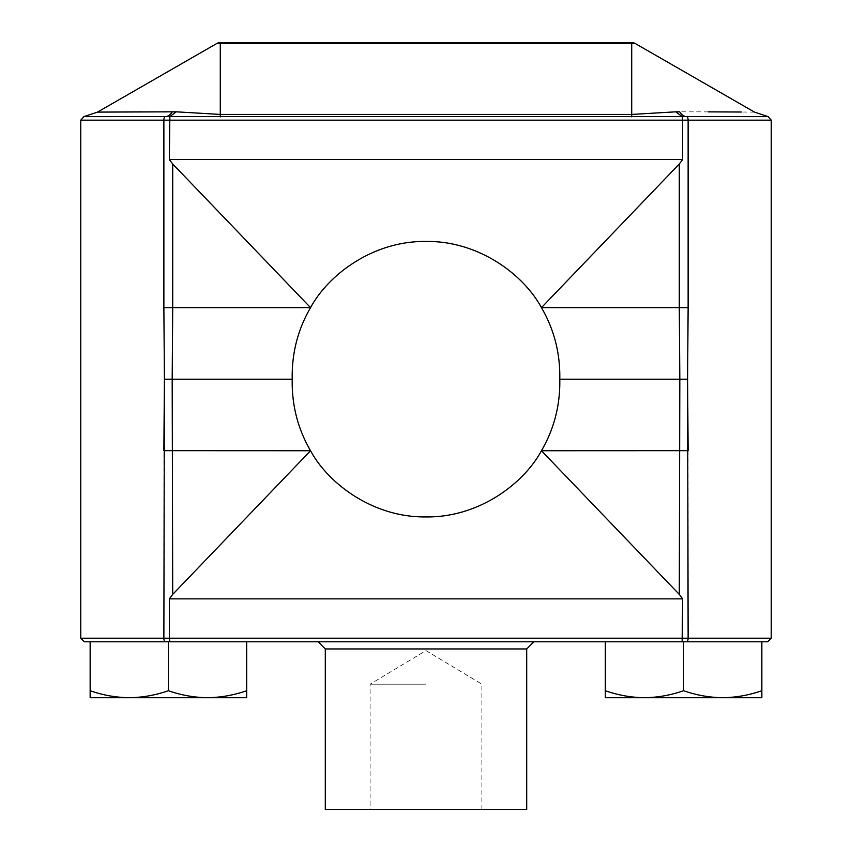 <?xml version="1.0" encoding="UTF-8"?>
<svg xmlns="http://www.w3.org/2000/svg" width="852" height="852" viewBox="0 0 852 852"><rect width="100%" height="100%" fill="white"/><g stroke="black" fill="none" stroke-linecap="round" stroke-linejoin="round"><path stroke-width="0.64" stroke-dasharray="4.26 3.19" d="M325.294 809.4L526.706 809.4M426 684.188L370.098 684.188L426 684.188M325.294 648.947L526.706 648.947M426 641.79L533.863 641.79L426 641.79M761.848 690.716L761.848 697.703L722.72 697.703C709.407 697.511 696.372 695.179 683.592 690.716C670.843 695.189 657.797 697.522 644.463 697.703L605.325 697.703L605.325 690.716C618.105 695.179 631.151 697.511 644.463 697.703L722.72 697.703C736.064 697.522 749.11 695.189 761.848 690.716L761.848 641.79L767.663 641.79M246.675 690.716L246.675 697.703L207.537 697.703C194.235 697.511 181.188 695.179 168.408 690.716C155.66 695.189 142.625 697.522 129.28 697.703L90.152 697.703L90.152 690.716C102.932 695.179 115.968 697.511 129.28 697.703L207.537 697.703C220.881 697.522 233.927 695.189 246.675 690.716L246.675 641.79L92.037 641.79L246.675 641.79M605.325 690.716L605.325 641.79L761.848 641.79M605.325 641.79L683.592 641.79L683.592 690.716M90.152 690.716L90.152 641.79L92.037 641.79M168.408 690.716L168.408 641.79M84.337 641.79L90.152 641.79M318.137 641.79L533.863 641.79M682.132 641.79L682.665 638.212L169.335 638.212L169.335 598.86L682.665 598.86L679.289 594.398L541.457 450.74C523.437 484.011 478.579 517.611 426 516.93C373.421 517.611 328.563 484.011 310.543 450.74L172.711 594.398L172.179 379.193L292.193 379.193L292.193 383.123C292.332 407.362 298.445 429.898 310.543 450.74L163.872 450.687L163.872 638.212L80.759 638.212M169.335 598.86L172.711 594.398M687.585 379.193L559.807 379.193L559.807 383.123C559.668 407.362 553.555 429.898 541.457 450.74L679.289 450.74L679.289 594.398M559.807 379.193L559.807 375.253C559.668 351.013 553.555 328.478 541.457 307.636C523.437 274.365 478.579 240.765 426 241.446C373.421 240.765 328.563 274.365 310.543 307.636L172.711 163.989L172.711 307.636L310.543 307.636C298.445 328.478 292.332 351.013 292.193 375.253L292.193 379.193M80.759 120.164L163.872 120.164A3.578 1.544 90 0 1 165.416 116.586L682.143 116.586L682.665 120.164L688.128 120.164L688.128 307.689L679.289 307.636L679.289 450.74L688.128 450.687L688.128 638.212L682.665 638.212L682.665 598.86M679.289 163.989L541.457 307.636L679.289 307.636L679.289 163.989L682.665 159.526L169.335 159.526L169.335 120.164L163.872 120.164L163.872 307.689L172.711 307.636L172.179 379.193L164.415 379.193M169.335 159.526L172.711 163.989M718.896 116.596L682.143 116.586L675.742 111.825L631.715 114.434L220.285 114.434L176.257 111.825L169.857 116.586L169.335 120.164L682.665 120.164L682.665 159.526M722.741 116.596L741.559 116.596M755.724 116.607L766.342 116.617M165.426 641.79A3.578 1.544 -90 0 1 163.872 638.212L169.335 638.212L169.867 641.79M754.499 112.102L741.304 112.017M708.3 111.868L675.742 111.825M631.715 116.831L631.715 43.548L635.283 43.548M216.717 43.548L220.285 43.548L220.285 42.6M168.366 111.825L141.879 111.868M100.877 112.081L97.501 112.102M426 809.4L481.902 809.4L426 809.4M679.63 111.825A35.773 14.015 -90 0 0 686.584 116.586A3.578 1.544 -90 0 1 688.128 120.164L771.241 120.164M771.241 638.212L688.128 638.212A3.578 1.544 90 0 1 686.574 641.79M220.285 116.831L220.285 43.548L631.715 43.548L631.715 42.6M176.257 111.825L172.37 111.825A35.773 14.015 90 0 1 165.416 116.586M481.902 809.4L481.902 684.188L426 650.598L370.098 684.188L370.098 809.4"/><path stroke-width="1.28" d="M325.294 648.947L325.294 809.4L526.706 809.4L526.706 648.947L325.294 648.947L318.137 641.79L84.337 641.79L80.759 638.212L163.872 638.212L164.415 379.193L163.872 307.689L164.415 379.193L163.872 450.687L310.543 450.74C328.563 484.011 373.421 517.611 426 516.93C478.579 517.611 523.437 484.011 541.457 450.74L679.289 594.398L679.821 379.193L559.807 379.193L559.807 383.123C559.668 407.362 553.555 429.898 541.457 450.74L688.128 450.687L687.585 379.193L688.128 307.689L687.585 379.193L688.128 638.212L771.241 638.212L767.663 641.79L92.037 641.79M683.592 690.716C670.812 695.179 657.765 697.511 644.463 697.703L761.848 697.703L761.848 690.716C749.068 695.179 736.032 697.511 722.72 697.703C709.375 697.522 696.34 695.189 683.592 690.716L683.592 641.79L605.325 641.79L605.325 697.703L644.463 697.703C631.119 697.522 618.073 695.189 605.325 690.716M761.848 690.716L761.848 641.79M168.408 690.716C155.628 695.179 142.593 697.511 129.28 697.703L246.675 697.703L246.675 690.716C233.895 695.179 220.849 697.511 207.537 697.703C194.203 697.522 181.156 695.189 168.408 690.716L168.408 641.79M246.675 690.716L246.675 641.79M90.152 690.716L90.152 697.703L129.28 697.703C115.936 697.522 102.89 695.189 90.152 690.716L90.152 641.79M526.706 648.947L533.863 641.79L605.325 641.79M164.415 379.193L172.179 379.193L172.711 594.398L310.543 450.74C298.445 429.898 292.332 407.362 292.193 383.123L292.193 375.253C292.332 351.013 298.445 328.478 310.543 307.636C328.563 274.365 373.421 240.765 426 241.446C478.579 240.765 523.437 274.365 541.457 307.636L679.289 163.989L679.289 307.636L541.457 307.636C553.555 328.478 559.668 351.013 559.807 375.253L559.807 379.193M172.711 594.398L169.335 598.86L682.665 598.86L679.289 594.398M766.342 116.617L768.089 116.617L771.241 120.164L688.128 120.164A3.578 1.544 90 0 0 686.584 116.586L768.089 116.617L682.143 116.586L682.665 120.164L163.872 120.164L163.872 307.689L172.711 307.636L172.179 379.193L292.193 379.193M165.426 641.79A3.578 1.544 90 0 1 163.872 638.212L169.335 638.212L169.335 598.86M682.132 641.79L682.665 598.86M679.289 163.989L682.665 159.526L682.665 120.164L688.128 120.164L688.128 307.689L679.289 307.636L679.821 379.193L687.585 379.193M172.711 163.989L310.543 307.636L172.711 307.636L172.711 163.989L169.335 159.526L682.665 159.526M168.366 111.825L97.501 112.102L176.257 111.825L220.285 114.434L631.715 114.434L675.742 111.825L682.143 116.586L169.857 116.586L169.335 159.526M176.257 111.825L169.857 116.586L83.911 116.617L165.416 116.586A3.578 1.544 -90 0 0 163.872 120.164L80.759 120.164L80.759 638.212M718.896 116.596L722.741 116.596M741.559 116.596L755.724 116.607M686.574 641.79A3.578 1.544 -90 0 0 688.128 638.212L169.335 638.212L169.867 641.79M686.584 116.586A35.773 14.015 90 0 1 679.63 111.825L675.742 111.825M741.304 112.017L708.3 111.868M768.089 116.617L754.499 112.102L635.283 43.548L216.717 43.548L97.501 112.102L83.911 116.617L80.759 120.164M141.879 111.868L100.877 112.081M635.283 43.548A7.157 7.157 0 0 0 631.715 42.6L220.285 42.6L220.285 116.831M631.715 42.6L631.715 116.831M172.37 111.825A35.773 14.015 -90 0 1 165.416 116.586M771.241 120.164L771.241 638.212M220.285 42.6A7.157 7.157 0 0 0 216.717 43.548"/></g></svg>
